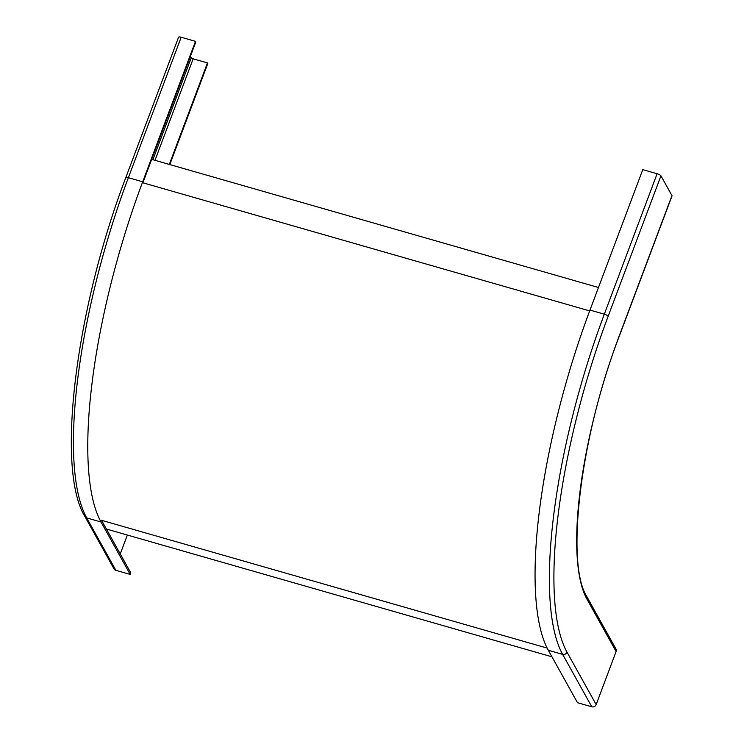 <?xml version="1.0" encoding="UTF-8"?>
<svg xmlns="http://www.w3.org/2000/svg" width="744" height="744" viewBox="0 0 744 744"><rect width="100%" height="100%" fill="white"/><g stroke="black" fill="none" stroke-linecap="round" stroke-linejoin="round"><path stroke-width="1.12" d="M657.11 173.743L642.779 169.632L589.992 310.081A274.173 77.888 -74 0 0 548.319 650.275L577.484 702.689L591.806 706.8A3.45 3.19 150.9 0 0 596.167 704.596L616.106 651.53A3.45 3.19 150.9 0 0 615.939 648.945L586.774 596.521A3.45 3.19 150.9 0 1 586.942 599.115A212.003 60.218 -74 0 1 619.166 336.065L671.953 195.616L660.942 175.817A3.45 0.902 -159.4 0 0 657.11 173.743L604.314 314.191L589.992 310.081M586.774 596.521C565.403 563.227 580.274 436.821 619.213 336.372L672.009 195.923A3.45 0.902 -159.4 0 0 671.953 195.616M84.853 516.448A3.45 3.19 -29.1 0 0 86.695 517.889L101.026 522A274.173 77.888 106 0 1 142.699 181.806L128.368 177.695A3.45 0.902 20.6 0 0 125.783 177.649C75.869 308.025 55.577 468.813 84.853 516.448L114.018 568.872A3.45 3.19 -29.1 0 0 115.859 570.313L130.191 574.424L130.777 572.861L101.612 520.437A272.453 77.395 106 0 1 101.528 520.298L547.166 648.089M101.026 522L130.191 574.424M142.699 181.806L195.486 41.357L195.812 41.943L143.025 182.392A272.453 77.395 106 0 0 142.876 182.782L589.676 310.908M125.783 177.649L178.579 37.2A3.45 0.902 20.6 0 1 181.164 37.246L195.486 41.357M169.809 164.573L207.799 63.491L207.474 62.905L169.316 164.433M190.418 56.293L191.236 57.762L193.152 58.804L207.474 62.905M120.249 553.945L127.354 535.048M598.474 287.5L151.674 159.374M551.955 656.812L106.392 529.031M591.806 706.8L562.641 654.385A3.45 3.19 150.9 0 0 567.002 652.172A270.723 76.902 -74 0 1 608.146 316.265A3.45 0.902 -159.4 0 0 604.314 314.191A274.173 77.888 -74 0 0 562.641 654.385L548.319 650.275M608.146 316.265L660.942 175.817M567.002 652.172L596.167 704.596M586.942 599.115L616.106 651.53M181.164 37.246L128.368 177.695A274.173 77.888 106 0 0 86.695 517.889L115.859 570.313M154.994 160.323L193.152 58.804M152.911 159.728L191.236 57.762"/></g></svg>
